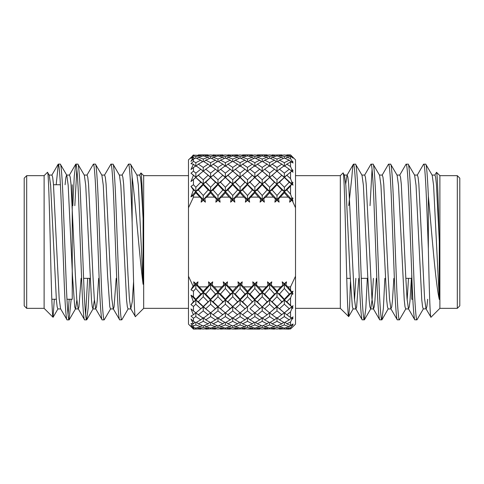 <?xml version="1.0" encoding="UTF-8"?>
<svg xmlns="http://www.w3.org/2000/svg" width="484" height="484" viewBox="0 0 484 484"><rect width="100%" height="100%" fill="white"/><g stroke="black" fill="none" stroke-linecap="round" stroke-linejoin="round"><path stroke-width="0.73" d="M201.005 328.878L193.461 329.12L190.974 326.567L193.406 328.479L190.974 325.054L193.461 327.499L195.845 328.067L200.763 326.773L202.088 325.478M193.461 329.12L188.482 324.141L188.482 159.859L193.594 155.122M192.505 155.872L193.406 154.934M192.517 158.74L190.974 161.39L193.406 157.282L190.974 158.395L193.461 155.939L195.845 156.507L200.763 155.467L193.461 155.134L190.974 157.621M193.116 164.814L190.974 169.509L193.406 164.197L195.845 166.369L198.331 164.149L203.25 167.397L208.12 164.149L210.607 166.369L213.099 164.149L217.969 167.397L222.888 164.149L217.969 161.366L217.969 160.736M200.902 173.054L198.331 175.262L203.25 179.782L208.12 175.262L203.25 171.142L195.845 177.168L193.406 175.305L190.974 181.536L193.406 175.305L191.803 173.841M191.942 173.962L192.547 174.482M193.406 190.006L190.974 186.401L193.406 190.006L190.974 196.819L195.845 191.464L195.845 192.753L193.461 195.494L190.974 196.819L193.406 190.006L195.845 191.464L195.845 187.278L200.763 182.214L195.845 177.507L190.974 181.536L202.578 171.675M295.518 308.338L340.319 308.338L340.319 175.662L295.518 175.662M340.319 308.338L348.71 316.59L349.575 306.668L350.428 281.833M340.319 175.662L343.047 172.939L344.457 175.22L345.848 185.275L350.126 275.469L352.358 306.729L353.054 308.931L355.964 308.931L356.623 306.947L358.759 278.342M343.047 172.939C344.015 170.997 344.953 205.821 345.885 244.214C346.804 282.583 347.724 316.736 348.613 316.627M457.313 308.338L457.313 175.662L459.8 178.154L459.8 305.846L457.313 308.338L439.889 308.338L439.889 175.662L436.526 172.304L434.759 175.22M439.889 308.338L430.966 317.256C430.088 318.914 429.187 287.399 428.352 248.964L428.352 196.056C431.601 230.196 435.388 282.493 439.291 299.463L439.291 241.286C438.353 204.986 437.427 172.213 436.526 172.304M430.966 317.256L425.987 308.78L424.589 298.725L418.848 184.035L418.079 177.271L417.383 175.069L414.473 175.069M344.281 175.069L347.191 175.069L347.881 177.271L348.655 184.035L354.397 298.725L355.788 308.78L362.135 319.743L364.283 319.876C363.448 320.638 362.201 304.019 361.36 280.938L358.438 203.062C357.597 179.981 356.351 163.362 355.51 164.124L362.002 175.22L363.393 185.275L367.677 275.469L369.141 299.965L369.909 306.729L370.599 308.931L373.515 308.931L371.948 298.725L366.2 184.035L365.432 177.271L364.742 175.069L361.826 175.069M355.51 164.124L353.356 164.257L347.016 175.22L345.733 183.962M362.28 319.876C361.445 320.638 360.193 304.019 359.358 280.938L356.43 203.062C355.595 179.981 354.342 163.362 353.508 164.124C353.017 164.088 352.467 168.438 351.856 177.18L348.74 205.658M428.352 196.056C427.433 175.317 426.555 164.675 425.702 164.124L432.194 175.22L433.591 185.275L439.291 299.463M425.702 164.124L423.554 164.257L417.208 175.22M428.352 248.964C426.755 204.399 425.261 163.271 423.7 164.124M411.406 278.342L409.996 300.842L409.264 306.947L408.435 308.78L414.776 319.743L416.93 319.876C416.095 320.638 414.842 304.019 414.008 280.938L411.079 203.062C410.244 179.981 408.992 163.362 408.157 164.124L414.649 175.22L416.04 185.275L421.782 299.965L422.556 306.729L423.246 308.931L425.987 308.78M408.157 164.124L406.003 164.257L399.663 175.22M414.927 319.876C414.086 320.638 412.84 304.019 412.005 280.938L409.077 203.062C408.242 179.981 406.99 163.362 406.155 164.124M393.855 278.342L392.445 300.842L391.719 306.947L390.884 308.78L397.231 319.743L399.385 319.876C398.544 320.638 397.297 304.019 396.456 280.938L393.534 203.062C392.693 179.981 391.447 163.362 390.606 164.124L397.098 175.22L398.489 185.275L404.237 299.965L405.005 306.729L405.701 308.931L408.611 308.931M390.606 164.124L388.452 164.257L382.112 175.22M397.376 319.876C396.541 320.638 395.289 304.019 394.454 280.938L391.532 203.062C390.691 179.981 389.445 163.362 388.604 164.124M373.339 308.78L379.68 319.743L381.834 319.876C380.999 320.638 379.746 304.019 378.911 280.938L375.983 203.062C375.148 179.981 373.896 163.362 373.061 164.124L379.553 175.22L380.944 185.275L386.686 299.965L387.46 306.729L388.15 308.931L391.06 308.931M373.061 164.124L370.907 164.257L364.567 175.22M379.831 319.876C378.99 320.638 377.744 304.019 376.903 280.938L373.981 203.062C373.14 179.981 371.894 163.362 371.059 164.124M416.93 319.876L423.421 308.78M399.385 319.876L405.876 308.78M381.834 319.876L383.389 308.205L384.859 278.342M364.283 319.876L365.837 308.205L367.308 278.342M370.036 205.658L372.057 169.273M457.313 175.662L439.889 175.662M412.822 299.251L411.757 299.251L411.757 274.476M411.757 278.342L405.816 278.342M367.804 278.342L361.264 278.342M350.259 278.342L346.756 278.342M264.706 308.738L262.219 306.832L269.63 300.08L284.344 284.314L284.35 288.482L279.474 294.024L276.987 292.536L276.987 296.746L272.117 301.786L269.63 300.08L269.624 304.218L264.706 308.738L269.624 312.858L284.344 300.08L291.755 292.536L290.539 289.874L290.539 286.873L295.518 276.219L295.518 324.141L292.53 327.13M292.856 326.791L292.39 327.269M286.837 328.533L290.539 328.975L290.539 327.795L286.837 328.533L285.99 327.692M292.995 323.996L292.39 324.97L293.026 324.722L290.539 327.795M290.539 321.993L291.755 319.525L290.539 321.993L286.837 323.869L290.539 325.46L290.539 321.993M286.837 314.788L290.539 317.45L290.539 311.884L291.755 308.901L290.539 311.884L286.837 314.788L284.344 312.706L284.35 316.603L279.474 319.851L276.987 317.631L274.495 319.851L269.624 316.603L264.706 319.851L262.219 317.631L259.733 319.851L254.862 316.621L249.992 319.851L247.499 317.631L245.013 319.851L240.094 316.603L235.224 319.851L232.737 317.631L230.245 319.851L225.375 316.603L220.456 319.851L217.969 317.631L215.477 319.851L210.607 316.621L205.742 319.851L203.25 317.631L200.763 319.851L195.845 316.603L193.461 318.248L190.974 316.07L193.406 314.745L190.974 308.931L195.845 312.858L200.763 308.738L195.845 304.218L193.461 306.469L190.974 304.63L195.845 300.08L203.25 306.832L217.969 292.536L227.516 281.827L226.972 285.112L225.375 284.314L225.375 283.709L227.516 281.827L225.375 283.709L223.233 281.827L225.375 284.314L225.375 288.482L220.456 294.024L217.969 292.536L217.969 291.247L221.775 286.873L214.2 286.873L217.969 291.247M292.397 307.322L293.026 305.725L292.39 307.322L293.026 307.909L291.755 308.901L291.755 306.687L293.026 305.725L291.755 306.832L293.026 307.909M290.545 305.38L290.539 297.999L291.755 294.671L290.539 297.999L286.837 301.786L291.755 306.687L291.755 308.901M249.992 319.851L254.862 322.622L254.862 324.982L249.992 326.773L254.862 328.061L254.862 328.866L259.733 329.12L247.499 329.053L252.37 328.533L253.223 327.686M245.255 328.878L232.737 329.053L237.602 328.533L232.737 327.499L227.867 328.533L227.02 327.692M220.456 319.851L225.375 322.634L225.375 324.97L220.456 326.773L225.375 328.067L225.375 328.86L230.245 329.12L220.214 328.878M215.719 328.878L205.494 328.878M274.743 328.878L264.47 328.878M279.474 319.851L284.35 322.634L284.35 324.97L279.474 326.773L284.35 328.067L284.35 328.86L289.263 329.12L279.232 328.878M212.694 311.127L225.375 300.08L232.737 292.536L232.737 291.223L236.494 286.873L240.094 284.314L242.236 281.827L241.691 285.112L240.094 284.314L240.094 283.709L242.236 281.827L240.094 283.709L237.959 281.827L240.094 284.314L240.094 283.709M226.972 285.112L228.98 286.873L236.494 286.873L238.497 285.112L237.959 281.827M193.461 291.223L190.974 289.813L193.086 286.135L194.247 285.112L193.703 281.827L195.845 284.314L197.986 281.827L197.436 285.112L195.845 284.314L195.845 288.482L193.461 291.223L193.461 296.746L195.845 299.257L200.763 294.024L203.25 292.536L203.25 291.247L209.015 285.112L208.495 281.827L210.607 284.314L212.724 281.827L212.204 285.112L210.607 284.314L217.969 292.536L217.969 296.722L213.099 301.786L210.607 300.08L210.607 304.242L205.742 308.738L210.607 312.839L217.969 306.832L222.888 301.786L225.375 300.08L225.375 299.257L230.245 294.024L232.737 292.536L240.094 284.314L240.094 288.482L235.224 294.024L240.094 299.257L245.013 294.024L247.499 292.536L247.499 294.629M188.482 276.219L193.086 286.135L195.845 284.314L195.845 283.709L197.986 281.827L195.845 283.709L193.703 281.827M193.086 286.135L190.974 289.813L195.845 284.314L203.25 292.536L210.607 284.314L210.607 283.703L212.724 281.827L210.607 283.703L208.495 281.827M200.763 294.024L195.845 288.482M197.436 285.112L203.25 291.247M207.019 286.873L199.444 286.873M221.775 286.873L223.783 285.112L223.233 281.827M223.783 285.112L225.375 284.314L225.375 283.709M212.204 285.112L214.2 286.873M209.015 285.112L210.607 284.314L210.607 288.506L205.742 294.024L203.25 292.536L210.607 300.08L210.607 299.233L215.477 294.024L210.607 288.506M205.742 294.024L210.607 299.233L210.607 300.08L217.969 306.832L217.969 310.879L213.099 314.788L210.607 312.706L210.607 316.621M215.477 294.024L217.969 292.536L217.969 291.919M208.12 301.786L203.25 296.722L198.331 301.786L203.25 306.493L208.12 301.786L210.607 300.08M198.331 301.786L195.845 300.08L203.25 292.536L203.25 296.722M205.742 308.738L203.25 306.493M193.461 296.746L190.974 295.179L193.406 301.75L190.974 304.63L193.406 301.75L190.974 295.179L195.845 300.08L195.845 299.257M193.406 301.75L195.845 300.08L195.845 304.218L195.845 300.08M193.461 306.469L193.461 310.897L195.348 312.458M200.763 308.738L203.25 306.832L203.25 310.879L198.331 314.788L195.845 312.706L195.845 316.603M196.51 312.325L203.25 306.832L210.607 312.839L214.412 309.772M195.845 312.706L193.406 314.745L190.974 308.931L193.461 310.897M193.406 323.814L190.974 319.071L193.461 321.34L195.845 322.634L195.845 324.97L193.461 325.913L190.974 323.512L193.406 323.814L195.088 322.235M195.845 322.634L200.763 319.851M198.331 314.788L203.25 318.266L203.25 321.322L198.331 323.869L196.601 322.241M203.25 318.266L210.607 312.706M235.224 294.024L232.737 292.536L232.737 296.746L227.867 301.786L225.375 300.08L225.375 304.218L220.456 308.738L217.969 306.832L225.375 312.858L240.094 300.08L240.094 304.218L235.224 308.738L232.737 306.469L237.602 301.786L240.094 300.08L240.094 299.257L240.094 300.08L247.499 306.832L252.37 301.786L247.499 296.722L242.581 301.786L247.499 306.832L262.219 292.536L271.766 281.827L271.221 285.112L269.63 284.314L269.63 283.709L271.766 281.827M225.871 312.458L232.737 306.832L232.737 310.897L227.867 314.788L225.375 312.706L225.375 316.603M213.099 314.788L217.969 318.266L225.375 312.706M205.742 319.851L210.607 322.622L215.477 319.851M217.969 318.26L217.969 321.322L213.099 323.869L211.357 322.229M198.331 323.869L203.25 325.92L208.12 323.869L209.862 322.229M210.607 322.622L210.607 324.982L205.742 326.773L204.411 325.478M203.25 325.92L203.25 327.493L198.331 328.533L197.484 327.692M193.406 328.479L194.199 327.692M195.845 328.067L195.845 328.86L193.461 329.053M193.461 179.758L193.461 184.767L190.974 186.401L203.25 199.686L203.25 200.291L201.108 202.173L203.25 199.686L203.25 195.518L208.12 189.976L203.25 184.743L198.331 189.976L195.845 191.464L203.25 183.92L215.822 172.903M201.967 201.417L210.607 191.464L210.607 187.254L215.477 182.214L210.607 177.531L205.742 182.214L203.25 183.92L210.607 191.464L217.969 183.92L217.969 184.743L213.099 189.976L210.607 191.464L219.47 201.61M236.325 197.127L243.9 197.127L240.094 192.753L236.325 197.127L232.737 199.686L232.737 200.297L230.62 202.173L232.737 199.686L234.843 202.137M265.819 197.127L273.399 197.127L269.624 192.753L265.819 197.127L262.219 199.686L262.219 200.291L260.083 202.173L262.219 199.686L264.355 202.131M280.575 197.127L288.149 197.127L284.35 192.753L278.584 198.888L279.099 202.137M278.584 198.888L276.987 199.686L276.987 200.297L274.87 202.173L276.987 199.686L279.105 202.173L276.987 200.297L276.987 195.494L281.857 189.976L276.987 184.767L272.117 189.976L269.63 191.464L269.624 187.278L274.495 182.214L269.624 177.507L264.706 182.214L262.219 183.92L262.219 179.782L267.138 175.262L269.63 177.168L269.624 175.141M251.105 197.127L258.619 197.127L254.862 192.777L249.097 198.888L249.629 202.131M249.097 198.888L247.499 199.686L247.499 200.291L245.358 202.173L247.499 199.686L249.641 202.173L247.499 200.291L247.499 195.518L252.37 189.976L247.499 184.743L242.581 189.976L240.094 191.464L247.499 183.92L261.723 171.542L254.862 177.168L249.992 182.214L247.499 183.92L247.499 184.743M221.569 197.127L229.144 197.127L225.375 192.753L221.569 197.127L217.969 199.686L217.969 195.518L222.888 189.976L225.375 191.464L225.375 187.278L230.245 182.214L232.737 183.92L232.737 184.767L227.867 189.976L225.375 191.464L232.737 183.92L232.737 179.758L237.602 175.262L240.094 177.507L235.224 182.214L232.737 183.92L240.094 177.168L240.094 173.121L245.013 169.212L247.499 171.294L247.499 167.397L252.37 164.149L254.862 166.369L257.349 164.149L262.219 167.397L267.138 164.149L262.219 161.366L262.219 159.03L267.138 157.227L268.463 158.522M219.561 198.888L220.099 202.131M217.969 199.686L216.372 198.888L215.828 202.173L217.969 200.291L215.828 202.173L217.969 199.686L220.111 202.173L217.969 200.291L217.969 199.686L225.375 191.464L225.375 192.753M237.602 175.262L232.737 171.161L225.375 177.168L220.456 182.214L217.969 183.92L217.969 183.509M203.746 171.542L210.607 177.168L213.099 175.262L217.969 179.782L222.888 175.262L217.969 171.142L214.551 173.986M217.969 171.142L217.969 169.333M210.607 165.752L205.742 169.212L210.607 173.103L215.477 169.212L210.607 165.752L210.607 162.66L215.477 160.131L210.607 158.056M213.099 164.149L217.969 161.366L217.969 159.03L222.888 157.227L217.969 155.933L217.969 155.14L222.888 154.88L212.851 155.122M208.12 164.149L203.25 161.366L203.25 159.03L208.12 157.227L203.25 155.933L203.25 155.14L208.362 155.122M204.006 161.765L205.742 160.131L210.607 158.087L210.607 156.501L215.477 155.467L210.607 154.947L205.742 155.467L204.895 156.308M208.12 154.88L198.331 154.88L203.25 155.14M193.461 155.134L193.461 155.939M200.763 155.467L201.604 156.308M203.25 155.933L198.331 157.227L197.006 158.522M192.287 174.228L195.845 177.168L195.845 173.121L200.763 169.212L195.845 165.734L195.845 162.678L200.763 160.131L195.845 158.08L195.845 156.507M193.406 157.282L194.683 158.522M195.845 158.08L193.461 159.018L190.974 161.39M293.026 201.162L292.39 199.366L293.026 201.162L291.755 200.291L289.613 202.173L291.755 199.686L291.755 200.291L291.755 199.686L293.026 201.162M286.837 189.976L290.539 194.126L290.539 186.001L286.837 189.976L284.344 191.464L293.026 182.698L291.005 185.336M281.857 189.976L284.344 191.464L284.35 187.278L289.263 182.214L293.026 185.166L292.457 183.406M291.755 182.147L291.755 181.809L293.026 182.698M260.083 202.173L260.622 198.888L262.219 199.686L262.219 195.518L267.138 189.976L262.219 184.743L257.349 189.976L254.862 191.464L262.219 183.92L276.987 171.161L272.117 175.262L276.987 179.758L281.857 175.262L276.987 171.161L284.35 177.507L279.474 182.214L276.987 183.92L286.837 175.262L290.539 178.632L290.539 172.116L286.855 175.244M291.187 180.326L290.781 179.262M259.733 169.212L254.862 165.752L249.992 169.212L254.862 173.103L259.733 169.212L262.219 171.294L262.219 167.397L262.219 171.294L264.706 169.212L269.624 173.121L274.495 169.212L276.987 171.294L276.987 167.379L281.857 164.149L284.344 166.369L286.837 164.149L290.539 166.55L290.539 162.007L286.837 164.149M274.495 169.212L269.624 165.734L269.624 162.678L274.495 160.131L269.624 158.062M240.094 156.507L245.013 155.467L240.094 154.947L235.224 155.467L240.094 156.507L240.094 158.08L235.224 160.131L240.094 162.678L245.013 160.131L240.094 158.062M242.581 154.88L252.37 154.88L242.339 155.122M232.737 155.939L227.867 157.227L232.737 159.018L237.602 157.227L232.737 155.939L232.737 155.134L237.602 154.88L227.625 155.122M235.224 155.467L234.371 156.314M225.375 158.08L220.456 160.131L225.375 162.678L230.245 160.131L225.375 158.08L225.375 156.507L230.245 155.467L225.375 154.947L220.456 155.467L219.615 156.308M227.867 157.227L226.536 158.522M230.245 155.467L231.098 156.314M215.477 155.467L216.324 156.308M217.969 155.933L213.099 157.227L211.762 158.528M220.456 160.131L218.726 161.759M222.888 157.227L224.213 158.522M208.12 157.227L209.457 158.528M215.477 160.131L217.213 161.765M200.763 160.131L202.493 161.759M203.25 161.366L198.331 164.149M205.742 169.212L203.25 171.294L203.25 167.397M195.845 165.734L190.974 169.509M200.763 169.212L203.25 171.294M200.763 182.214L203.25 183.92L195.845 177.507M191.525 173.617L190.974 173.187L193.461 171.161L195.845 173.121M193.461 167.379L193.461 171.161M205.742 160.131L210.607 162.66M213.099 157.227L217.969 159.03M220.456 155.467L225.375 156.507M227.867 154.88L232.737 155.134M291.229 196.074L291.102 195.724M195.845 284.314L195.845 283.709M291.755 317.631L291.755 319.525L293.026 318.375L291.755 317.631L289.263 319.851L284.35 316.603M290.539 325.46L291.755 325.175L293.026 323.941M279.474 326.773L278.137 325.472M286.837 301.786L284.344 300.08L284.35 304.218L279.474 308.738L276.987 306.832L276.987 310.897L272.117 314.788L276.987 318.248L276.987 321.34L272.117 323.869L276.987 325.913L276.987 327.499L272.117 328.533L271.27 327.692M264.706 319.851L269.624 322.634L269.624 324.97L264.706 326.773L269.624 328.067L269.624 328.86L264.706 329.12M235.224 308.738L240.094 312.858L240.094 314.667M291.755 325.175L291.755 325.968L291.755 325.175M266.025 286.873L258.45 286.873L262.219 291.247L268.033 285.112L267.489 281.827L269.63 284.314L269.624 288.482L264.706 294.024L262.219 292.536L262.219 296.722L257.349 301.786L254.862 300.08L254.862 304.242L249.992 308.738L254.862 312.839L262.219 306.832L267.138 301.786L269.63 300.08L269.624 299.257L274.495 294.024L276.987 292.536L276.987 291.223L280.744 286.873L273.23 286.873L276.987 291.223M268.033 285.112L269.63 284.314L284.344 300.08L284.344 302.149M289.263 319.851L284.35 322.634L284.344 323.264M279.474 308.738L284.35 312.858L284.344 314.667M272.117 328.533L276.987 329.053L281.857 328.533L282.704 327.692M290.63 325.442L289.263 326.773L284.35 328.067L284.35 328.86L279.474 329.12M292.39 324.97L291.755 324.353M290.539 328.975L293.026 326.615M240.094 312.858L242.442 310.946M217.969 292.536L225.375 300.08L225.375 299.257L220.456 294.024M274.495 329.12L269.624 328.86M281.857 328.533L276.987 327.499M289.263 326.773L284.35 324.97M286.837 323.869L285.106 322.241M276.987 318.248L284.344 312.706M272.117 323.869L270.381 322.235M269.624 322.634L274.495 319.851M264.706 326.773L263.381 325.478M249.992 308.738L254.862 312.839L262.219 306.832L262.219 310.879L257.349 314.788L262.219 318.266L262.219 321.322L257.349 323.869L262.219 325.92L267.138 323.869L268.868 322.241M262.219 325.92L262.219 327.493L257.349 328.533L256.496 327.686M254.862 328.061L259.733 326.773L261.058 325.478M254.862 328.866L249.992 329.12M230.245 319.851L225.375 322.634L225.375 323.264M235.224 319.851L240.094 322.634L240.094 324.97L235.224 326.773L240.094 328.067L240.094 328.86L235.224 329.12M240.766 312.325L247.499 306.832L247.499 310.879L242.581 314.788L247.499 318.266L247.499 321.322L242.581 323.869L247.499 325.92L247.499 327.493L242.581 328.533L241.74 327.692M249.992 326.773L248.661 325.478M257.349 323.869L255.606 322.229M272.117 314.788L269.63 312.706L269.624 316.603M251.275 286.873L243.694 286.873L247.499 291.247L253.265 285.112L252.745 281.827L254.862 284.314L256.98 281.827L256.453 285.112L254.862 284.314L254.862 288.506L249.992 294.024L247.499 292.536L254.862 300.08L262.219 306.832L257.349 301.786M267.489 281.827L269.63 283.709L269.63 284.314M253.265 285.112L254.862 284.314L262.219 292.536L262.219 291.247M256.453 285.112L258.45 286.873M242.581 301.786L240.094 300.08L247.499 292.536L254.862 284.314L254.862 283.703L256.98 281.827M252.745 281.827L254.862 283.703L254.862 284.314M245.013 294.024L240.094 288.482L240.094 284.314L247.499 292.536L247.499 291.247M249.992 294.024L254.862 299.233L259.733 294.024L254.862 288.506M259.733 294.024L262.219 292.536L276.987 306.832L281.857 301.786L276.987 296.746M252.37 301.786L254.862 300.08L254.862 299.233M247.499 291.919L247.499 296.722M257.349 314.788L254.862 312.706L254.862 316.621M240.094 304.218L245.013 308.738L247.499 306.832M242.581 314.788L240.094 312.706L240.094 316.603M247.499 318.266L254.862 312.706M227.867 314.788L232.737 318.248L240.094 312.706M242.581 323.869L240.851 322.241M240.094 322.634L245.013 319.851M232.737 318.248L232.737 321.34L227.867 323.869L226.131 322.235M235.224 326.773L233.887 325.472M227.867 323.869L232.737 325.913L237.602 323.869L239.338 322.235M213.099 323.869L217.969 325.92L222.888 323.869L224.618 322.241M220.456 326.773L219.131 325.478M232.737 325.913L232.737 327.499M225.375 328.067L230.245 326.773L231.582 325.472M205.742 326.773L210.607 328.061L215.477 326.773L216.808 325.478M217.969 325.92L217.969 327.493L213.099 328.533L212.246 327.686M225.375 328.86L220.456 329.12M213.099 328.533L217.969 329.053L222.888 328.533L223.729 327.692M198.331 328.533L203.25 329.053L208.12 328.533L208.973 327.686M210.607 328.061L210.607 328.866L205.742 329.12M215.477 329.12L210.607 328.866M222.888 328.533L217.969 327.493M230.245 326.773L225.375 324.97M237.602 323.869L232.737 321.34M252.37 314.788L247.499 310.879M259.733 308.738L254.862 304.242M267.138 301.786L262.219 296.722M264.706 294.024L269.624 299.257M274.495 294.024L269.624 288.482M271.221 285.112L273.23 286.873M280.744 286.873L284.344 284.314L284.344 283.709L286.486 281.827L285.941 285.112L284.344 284.314L286.486 281.827M282.747 285.112L282.208 281.827L291.755 292.536L291.755 294.671L293.026 293.891L291.755 292.536L293.026 291.168L292.39 292.917L293.026 293.891M284.344 284.314L282.208 281.827L284.344 283.709L284.344 286.395M290.539 286.873L287.95 286.873L291.755 291.906L293.026 291.168M284.35 312.858L289.263 308.738L284.35 304.218M289.263 308.738L291.755 306.832L284.344 300.08L284.35 299.257L289.263 294.024L284.35 288.482M292.39 292.917L291.755 292.536L291.755 291.906M285.941 285.112L287.95 286.873M289.263 294.024L291.755 292.536L291.755 294.671M279.474 294.024L284.35 299.257M281.857 301.786L284.344 300.08M272.117 301.786L276.987 306.469M270.12 312.458L274.495 308.738L269.624 304.218M274.495 308.738L276.987 306.832L283.848 312.458M262.219 306.832L268.959 312.325M262.219 318.266L267.138 314.788L262.219 310.879M267.138 314.788L269.63 312.706M254.862 322.622L259.733 319.851M247.499 325.92L252.37 323.869L247.499 321.322M252.37 323.869L254.112 322.229M240.094 328.067L245.013 326.773L240.094 324.97M245.013 326.773L246.338 325.478M237.602 328.533L238.449 327.692M227.867 328.533L232.737 329.053M195.845 312.858L195.845 314.667M245.013 329.12L240.094 328.86M242.581 328.533L247.499 329.053M252.37 328.533L247.499 327.493M259.733 326.773L254.862 324.982M267.138 323.869L262.219 321.322M281.857 314.788L276.987 310.897M285.016 312.325L291.755 306.832M290.539 317.45L291.755 317.982L293.026 316.851L292.39 318.2M276.987 325.913L281.857 323.869L276.987 321.34M281.857 323.869L283.588 322.235M269.624 328.067L274.495 326.773L269.624 324.97M274.495 326.773L275.832 325.472M257.349 328.533L262.219 329.053L267.138 328.533L262.219 327.493M267.138 328.533L267.985 327.692M225.375 312.858L225.375 314.667M210.607 284.314L210.607 283.703M241.691 285.112L243.694 286.873M256.526 282.226L254.862 283.703M270.846 282.632L269.63 283.709M285.264 282.904L284.344 283.709M408.496 278.342L407.153 300.038M381.985 319.743L388.15 308.931M373.4 278.342L372.093 299.656L370.774 308.78L364.434 319.743M355.849 278.342L354.512 300.038M439.291 241.286L436.399 184.035L435.624 177.271L434.934 175.069L432.018 175.069M427.681 299.251L426.882 306.553L426.162 308.931M408.435 308.78L407.044 298.725L405.689 275.469L401.296 184.035L400.528 177.271L399.838 175.069L396.922 175.069M390.884 308.78L389.493 298.725L388.138 275.469L383.751 184.035L382.983 177.271L382.287 175.069L379.377 175.069M376.31 278.342L374.9 300.842L374.168 306.947L373.515 308.931M295.518 276.219L295.518 159.859L290.539 154.88L286.595 155.122M220.456 169.212L225.375 173.121L230.245 169.212L225.375 165.734L217.969 171.294L217.969 167.397M227.867 164.149L232.737 167.379L237.602 164.149L232.737 161.378L227.867 164.149L225.375 166.369L222.888 164.149M235.224 160.131L233.482 161.771M242.581 157.227L247.499 159.03L252.37 157.227L247.499 155.933L242.581 157.227L241.256 158.522M249.992 155.467L254.862 156.501L259.733 155.467L254.862 154.947L249.992 155.467L249.145 156.308M257.349 154.88L267.138 154.88L257.107 155.122M291.755 160.736L293.026 161.91L292.39 161.874L293.026 163.072L291.755 161.88L290.539 162.007M276.987 155.939L272.117 157.227L276.987 159.018L281.857 157.227L276.987 155.939L276.987 155.134L281.857 154.88L271.875 155.122M262.975 161.759L264.706 160.131L269.624 158.08L269.624 156.507L274.495 155.467L269.624 154.947L264.706 155.467L263.865 156.308M267.138 157.227L262.219 155.933L257.349 157.227L256.012 158.528M254.862 165.752L254.862 162.66L259.733 160.131L254.862 158.087L249.992 160.131L248.256 161.765M252.37 164.149L247.499 161.366L242.581 164.149L240.094 166.369L237.602 164.149M245.013 169.212L240.094 165.734L232.737 171.294L232.737 167.379M208.12 175.262L217.969 183.92L232.737 171.161L240.094 177.168L246.834 171.675L240.094 177.168L254.862 191.464L254.862 187.254L259.733 182.214L262.219 183.92L262.219 179.782L257.349 175.262M242.581 175.262L247.499 179.782L252.37 175.262L247.499 171.142L246.834 171.675M249.992 169.212L247.499 171.294M259.733 160.131L261.463 161.765M257.349 157.227L262.219 159.03L262.219 161.366L257.349 164.149M274.495 155.467L275.348 156.314M272.117 157.227L270.786 158.522M279.474 155.467L284.35 156.507L289.263 155.467L284.35 154.947L279.474 155.467L278.621 156.314M291.755 156.756L293.026 158.153L290.539 156.205L286.837 157.227L290.539 158.54L290.539 156.205M286.837 154.88L290.539 154.88M292.39 161.874L291.755 162.473L291.737 160.67M284.35 165.734L279.474 169.212L284.35 173.121L289.263 169.212L284.35 165.734L284.344 164.512L284.35 162.678L289.263 160.131L284.35 158.08L279.474 160.131L277.731 161.771M281.857 164.149L276.987 161.378L272.117 164.149L269.63 166.369L267.138 164.149M264.706 160.131L269.624 162.678L269.63 165.74L264.706 169.212M267.138 175.262L262.219 171.142L261.723 171.542M272.117 175.262L269.624 177.507M262.891 171.675L269.63 177.168L269.624 173.121M293.026 172.237L292.39 170.761L293.026 172.237L291.755 171.185L284.344 177.168L291.755 183.92L291.755 181.809L290.539 178.632M292.39 170.761L291.755 171.294L291.755 169.297L293.026 170.374L292.39 170.761M291.755 183.92L293.026 185.166M247.996 171.542L262.219 183.92L269.63 191.464L276.987 183.92L276.987 184.767M269.63 177.168L284.344 191.464L284.35 192.753M279.474 182.214L284.35 187.278M289.263 182.214L284.35 177.507M279.474 169.212L276.987 171.294M289.263 160.131L291.168 161.922M290.539 166.55L291.743 169.279M289.263 169.212L291.755 171.294L291.755 169.297M281.857 175.262L284.344 177.168L284.35 173.121M274.495 182.214L276.987 183.92L276.987 179.758M264.706 182.214L269.624 187.278L269.624 192.753M267.138 189.976L269.63 191.464L276.987 199.686L284.344 191.464L291.755 199.686L291.755 197.563L293.026 198.222L291.755 199.686L293.026 198.222L292.39 199.366M262.219 183.92L262.219 184.743M252.37 189.976L254.862 191.464L254.862 192.777M249.992 182.214L254.862 187.254M259.733 182.214L254.862 177.531M272.117 164.149L276.987 167.379M279.474 160.131L284.35 162.678M290.539 158.54L291.755 160.7M286.837 157.227L285.506 158.522M291.755 156.895L290.539 155.025M289.263 155.467L290.11 156.308M284.344 158.08L284.35 156.507M281.857 157.227L283.188 158.522M276.987 161.378L276.987 159.018M274.495 160.131L276.237 161.771M252.37 175.262L254.862 177.168L254.862 173.103M235.224 182.214L240.094 187.278L245.013 182.214L247.499 183.92L247.499 179.782M245.013 182.214L240.094 177.507M218.635 171.675L232.737 183.92L240.094 191.464L240.094 187.278M230.62 202.173L231.14 198.888L232.737 199.686L232.737 195.494L237.602 189.976L232.737 184.767L232.737 183.92M237.602 189.976L240.094 191.464L240.094 192.753M222.888 189.976L217.969 184.743L217.969 183.92L225.375 191.464L232.737 199.686L232.737 200.297L234.849 202.173L234.329 198.888M220.456 182.214L225.375 187.278M230.245 182.214L225.375 177.507M227.867 175.262L232.737 179.758M235.224 169.212L240.094 173.121M242.581 164.149L247.499 167.397M249.992 160.131L254.862 162.66M264.706 155.467L269.624 156.507M272.117 154.88L276.987 155.134M262.219 155.933L262.219 155.14M259.733 155.467L260.58 156.308M254.862 158.087L254.862 156.501M252.37 157.227L253.707 158.528M247.499 161.366L247.499 159.03M245.013 160.131L246.743 161.759M240.094 165.74L240.094 162.678M230.245 169.212L232.737 171.294M222.888 175.262L225.375 177.168L225.375 173.121M215.477 182.214L217.969 183.92L217.969 179.782M210.607 173.103L210.607 177.531M208.12 189.976L210.607 191.464L210.607 192.777L206.849 197.127L214.364 197.127L210.607 192.777M203.25 179.782L203.25 184.743M205.742 182.214L210.607 187.254M216.372 198.888L214.364 197.127M213.099 189.976L217.969 195.518M231.14 198.888L229.144 197.127M227.867 189.976L232.737 195.494M232.737 199.686L240.094 191.464L247.499 199.686L254.862 191.464L262.219 199.686L262.219 200.291L264.361 202.173L263.816 198.888M245.358 202.173L245.908 198.888L247.499 199.686M245.908 198.888L243.9 197.127M242.581 189.976L247.499 195.518M260.622 198.888L258.619 197.127M257.349 189.976L262.219 195.518M262.219 199.686L269.63 191.464M274.87 202.173L275.39 198.888L276.987 199.686M275.39 198.888L273.399 197.127M272.117 189.976L276.987 195.494M289.613 202.173L290.158 198.888L291.755 199.686M290.158 198.888L288.149 197.127M290.539 194.126L291.755 197.563M292.403 200.86L295.518 207.781M247.499 155.933L247.499 155.14M245.013 155.467L245.86 156.308M237.602 157.227L238.933 158.522M232.737 161.378L232.737 159.018M230.245 160.131L231.987 161.771M225.375 165.74L225.375 162.678M215.477 169.212L217.969 171.294M193.461 184.767L195.845 187.278M198.331 189.976L203.25 195.518M206.849 197.127L203.25 199.686L205.385 202.173L203.25 200.291M204.847 198.888L205.385 202.173M201.108 202.173L201.653 198.888L203.25 199.686M201.653 198.888L195.845 192.753M193.461 195.494L193.461 197.127L199.65 197.127M193.461 197.127L188.482 207.781M193.406 164.197L190.974 163.677L193.461 161.378L195.845 162.678M193.461 159.018L193.461 161.378M198.331 157.227L203.25 159.03M205.742 155.467L210.607 156.501M213.099 154.88L217.969 155.14M190.974 319.071L192.868 322.798M190.974 325.054L191.96 326.5M200.763 329.12L195.845 328.86M208.12 328.533L203.25 327.493M215.477 326.773L210.607 324.982M222.888 323.869L217.969 321.322M237.602 314.788L232.737 310.897M225.375 300.08L239.598 312.458M225.375 284.314L240.094 300.08M237.602 301.786L232.737 296.746M227.867 301.786L232.737 306.469M230.245 308.738L225.375 304.218M220.456 308.738L224.709 312.325M222.888 314.788L217.969 310.879M208.12 323.869L203.25 321.322M200.763 326.773L195.845 324.97M193.461 325.913L193.461 327.499M193.461 318.248L193.461 321.34M208.12 314.788L203.25 310.879M215.477 308.738L210.607 304.242M213.099 301.786L217.969 306.493M222.888 301.786L217.969 296.722M230.245 294.024L225.375 288.482M228.98 286.873L232.737 291.223M136.809 175.069L139.719 175.069L140.414 177.271L141.183 184.035L143.082 218.502C142.441 192.239 141.6 173.199 140.953 172.939L143.681 175.662L188.482 175.662M143.681 175.662L143.681 308.338L188.482 308.338M143.681 308.338L135.387 316.627L130.771 308.78L132.235 301.871L133.572 281.833M140.953 172.939L139.543 175.22M26.687 175.662L26.687 308.338L24.2 305.846L24.2 178.154L26.687 175.662L44.111 175.662L47.474 172.304L49.241 175.22L50.632 185.275L56.38 299.965L57.148 306.729L57.838 308.931L60.754 308.931M26.687 308.338L44.111 308.338L53.034 317.256L54.335 299.251M128.49 164.124L130.492 164.124C130.982 164.088 131.533 168.438 132.144 177.18L132.144 222.452C131.073 189.746 129.633 163.229 128.49 164.124L121.998 175.22M101.713 175.069L104.623 175.069L105.318 177.271L106.087 184.035L110.473 275.469L111.828 298.725L113.226 308.78L119.717 319.876L121.865 319.743L128.212 308.78M58.298 164.124L60.3 164.124C61.135 163.362 62.388 179.981 63.222 203.062L66.151 280.938C66.986 304.019 68.238 320.638 69.073 319.876L67.07 319.876C66.229 320.638 64.983 304.019 64.142 280.938L61.22 203.062C60.379 179.981 59.133 163.362 58.298 164.124L56.192 184.749M75.843 164.124L77.845 164.124C78.686 163.362 79.933 179.981 80.774 203.062L83.696 280.938C84.537 304.019 85.783 320.638 86.624 319.876L84.615 319.876C83.78 320.638 82.528 304.019 81.693 280.938L78.771 203.062C77.93 179.981 76.684 163.362 75.843 164.124L74.288 175.795L72.824 205.658M69.176 299.251L68.069 314.727M69.073 319.876L71.178 299.251M74.826 205.658L76.847 169.273M93.394 164.124L95.396 164.124C96.231 163.362 97.484 179.981 98.319 203.062L101.247 280.938C102.082 304.019 103.334 320.638 104.169 319.876L102.166 319.876C101.325 320.638 100.079 304.019 99.244 280.938L96.316 203.062C95.481 179.981 94.229 163.362 93.394 164.124L86.902 175.22M87.64 278.342L85.62 314.727M86.624 319.876L88.173 308.205L89.643 278.342M119.717 319.876C118.876 320.638 117.63 304.019 116.789 280.938L113.867 203.062C113.026 179.981 111.78 163.362 110.939 164.124L104.447 175.22M110.939 164.124L113.093 164.257L119.433 175.22L120.831 185.275L126.572 299.965L127.34 306.729L128.036 308.931L130.946 308.931M104.169 319.876L110.661 308.78M67.07 319.876L60.579 308.78L59.187 298.725L53.44 184.035L52.671 177.271L51.982 175.069L49.065 175.069M60.3 164.124L66.792 175.22L68.183 185.275L72.467 275.469L74.699 306.729L75.389 308.931L78.299 308.931L78.959 306.947L81.094 278.342M84.615 319.876L78.299 308.931M77.845 164.124L84.337 175.22L85.728 185.275L91.476 299.965L92.244 306.729L92.94 308.931L94.392 300.038M102.166 319.876L95.675 308.78L96.504 306.947L97.236 300.842L98.645 278.342M95.396 164.124L101.888 175.22L103.28 185.275L107.563 275.469L109.795 306.729L110.485 308.931L113.401 308.931L114.055 306.947L116.196 278.342M112.941 164.124C113.782 163.362 115.029 179.981 115.87 203.062L118.792 280.938C119.633 304.019 120.879 320.638 121.72 319.876M51.806 299.251L56.319 299.251M66.967 299.251L72.243 299.251L72.243 184.749M53.5 184.749L60.397 184.749M72.243 278.342L72.594 278.342M83.599 278.342L90.145 278.342M44.111 175.662L44.111 308.338M50.457 184.749L50.524 183.962M65.092 184.749L65.891 177.447L66.617 175.069L69.527 175.069L70.222 177.271L70.991 184.035L75.377 275.469L76.732 298.725L78.124 308.78M84.162 175.069L87.078 175.069L87.767 177.271L88.536 184.035L92.928 275.469L94.283 298.725L95.675 308.78M119.258 175.069L122.174 175.069L122.863 177.271L123.638 184.035L128.024 275.469L129.379 298.725L130.771 308.78M130.492 164.124L136.984 175.22L138.376 185.275L143.082 284.289L143.082 218.502M69.224 319.743L75.564 308.78L76.847 300.038M132.144 177.18C135.459 201.695 139.271 254.965 143.082 284.289M47.474 172.304C48.442 170.356 49.374 205.482 50.312 244.196C51.225 282.928 52.145 317.359 53.034 317.256M135.387 316.627C134.274 319.319 133.245 268.862 132.144 222.452M348.71 316.59L353.229 308.78M214.152 174.216L217.473 171.542M95.85 308.931L92.94 308.931M58.013 308.78L53.131 317.22M93.116 308.78L86.769 319.743M58.147 164.257L51.806 175.22M75.692 164.257L69.351 175.22"/></g></svg>
